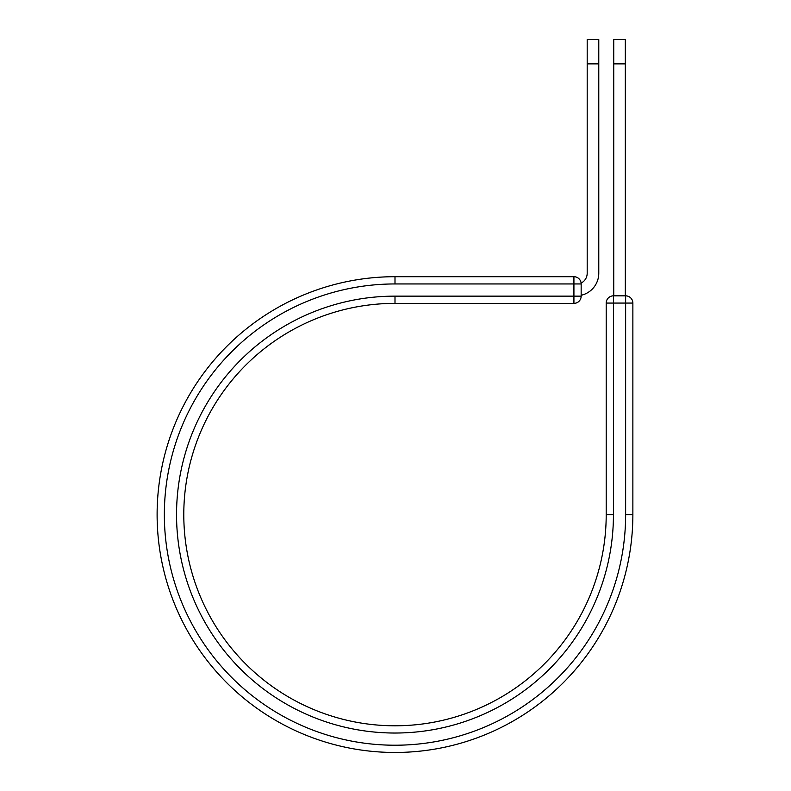 <?xml version="1.0" encoding="UTF-8"?>
<svg xmlns="http://www.w3.org/2000/svg" width="791" height="791" viewBox="0 0 791 791"><rect width="100%" height="100%" fill="white"/><g stroke="black" fill="none" stroke-linecap="round" stroke-linejoin="round"><path stroke-width="1.19" d="M598.777 63.873L587.189 63.873L587.189 39.55L598.777 39.55L598.777 273.241A22.593 22.593 0 0 1 581.158 295.28M587.189 63.873L587.189 273.241A11.005 11.005 0 0 1 581.108 283.089M581.158 283.949L581.158 296.141A7.238 7.238 0 0 1 573.92 303.378L573.92 276.702L394.996 276.702L394.996 283.949L581.158 283.949A7.238 7.238 0 0 0 573.92 276.702A7.238 7.238 0 0 1 581.158 283.949M394.996 303.378L573.92 303.378A7.238 7.238 0 0 0 581.158 296.141L394.996 296.141L394.996 303.378A211.207 211.207 0 0 0 183.789 514.585A211.207 211.207 0 0 0 394.996 725.792A211.207 211.207 0 0 0 606.203 514.585L606.203 303.072A7.238 7.238 0 0 1 613.44 295.834L625.632 295.834L625.632 303.072L606.203 303.072A7.238 7.238 0 0 1 613.44 295.834L613.44 514.585L606.203 514.585M625.632 514.585L632.869 514.585A237.883 237.883 0 0 1 394.996 752.468A237.883 237.883 0 0 1 157.112 514.585A237.883 237.883 0 0 1 394.996 276.702A237.883 237.883 0 0 0 157.112 514.585A237.883 237.883 0 0 0 394.996 752.468A237.883 237.883 0 0 0 632.869 514.585L632.869 303.072A7.238 7.238 0 0 0 625.632 295.834A7.238 7.238 0 0 1 632.869 303.072L625.632 303.072L625.632 514.585A230.636 230.636 0 0 1 394.996 745.221A230.636 230.636 0 0 1 164.35 514.585A230.636 230.636 0 0 1 394.996 283.949M625.325 63.873L613.747 63.873L613.747 39.55L625.325 39.55L625.325 295.834M613.747 295.834L613.747 63.873M613.44 514.585A218.445 218.445 0 0 1 394.996 733.03A218.445 218.445 0 0 1 176.541 514.585A218.445 218.445 0 0 1 394.996 296.141"/></g></svg>

